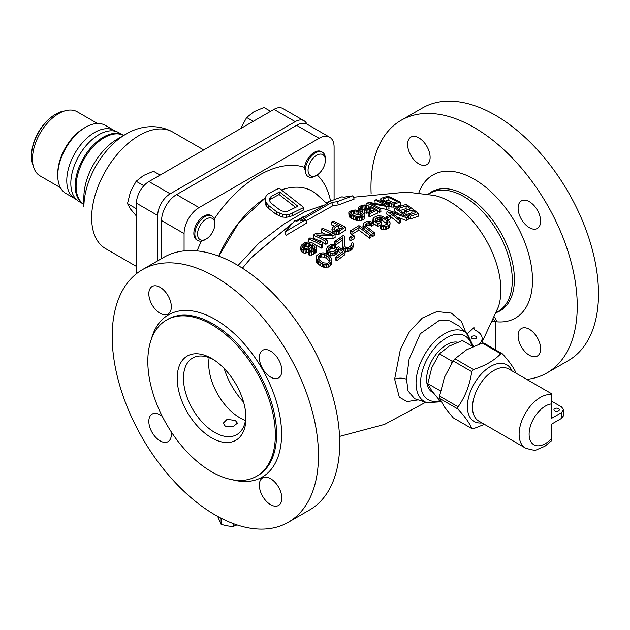 <?xml version="1.0" encoding="UTF-8"?>
<svg xmlns="http://www.w3.org/2000/svg" width="630" height="630" viewBox="0 0 630 630"><rect width="100%" height="100%" fill="white"/><g stroke="black" fill="none" stroke-linecap="round" stroke-linejoin="round"><path stroke-width="0.94" d="M339.72 443.252A145.861 84.207 60 0 1 309.511 510.024L288.264 522.294A145.861 84.207 60 0 1 215.334 515.072A145.861 84.207 -120 0 1 120.046 386.544A145.861 84.207 -120 0 1 142.404 269.664L163.658 257.394A145.861 84.207 60 0 1 276.05 296.47A145.861 84.207 60 0 1 339.72 443.252M142.404 269.664A145.861 84.207 -120 0 1 254.803 308.739A145.861 84.207 -120 0 1 318.473 455.522A145.861 84.207 60 0 1 288.264 522.294M371.141 193.859A145.861 84.207 -120 0 1 401.184 120.259A145.861 84.207 -120 0 1 513.584 159.335A145.861 84.207 -120 0 1 577.245 306.117A145.861 84.207 60 0 1 547.037 372.889A145.861 84.207 60 0 1 526.727 379.378M401.184 120.259L422.439 107.99A145.861 84.207 60 0 1 534.831 147.066A145.861 84.207 60 0 1 598.5 293.848A145.861 84.207 60 0 1 568.291 360.62L547.037 372.889M171.108 431.668A15.915 9.19 60 0 1 171.336 434.377A15.915 9.19 60 0 1 168.037 441.661A15.915 9.19 60 0 1 155.775 437.393A15.915 9.19 60 0 1 148.83 421.383A15.915 9.19 60 0 1 152.129 414.099A15.915 9.19 60 0 1 162.32 416.438M148.83 293.793A15.915 9.19 60 0 1 152.129 286.508A15.915 9.19 60 0 1 164.391 290.769A15.915 9.19 60 0 1 171.336 306.779A15.915 9.19 60 0 1 168.037 314.063A15.915 9.19 60 0 1 155.775 309.802A15.915 9.19 60 0 1 148.83 293.793M259.332 357.588A15.915 9.19 60 0 1 262.623 350.304A15.915 9.19 60 0 1 274.885 354.564A15.915 9.19 60 0 1 281.83 370.574A15.915 9.19 60 0 1 278.539 377.858A15.915 9.19 60 0 1 266.277 373.598A15.915 9.19 60 0 1 259.332 357.588M259.332 485.179A15.915 9.19 60 0 1 262.623 477.894A15.915 9.19 60 0 1 274.885 482.155A15.915 9.19 60 0 1 281.83 498.173A15.915 9.19 60 0 1 278.539 505.457A15.915 9.19 60 0 1 266.277 501.189A15.915 9.19 60 0 1 259.332 485.179M166.501 320.056A90.169 52.054 -120 0 1 235.982 344.216A90.169 52.054 -120 0 1 275.341 434.952A90.169 52.054 60 0 1 256.662 476.233A90.169 52.054 60 0 1 187.181 452.072A90.169 52.054 60 0 1 147.822 361.336A90.169 52.054 -120 0 1 166.501 320.056L167.753 319.339A90.169 52.054 -120 0 1 237.234 343.492A90.169 52.054 -120 0 1 276.586 434.235A90.169 52.054 -120 0 1 257.914 475.508L256.662 476.233M245.96 417.997L245.96 417.997A48.62 28.067 60 0 1 211.585 437.842A48.62 28.067 60 0 1 177.203 378.299A48.62 28.067 60 0 1 211.585 358.446A48.62 28.067 60 0 1 245.96 417.997M245.92 416.131A44.202 25.515 60 0 1 236.809 434.621A44.202 25.515 60 0 1 202.75 422.777A44.202 25.515 60 0 1 183.456 378.299A44.202 25.515 60 0 1 192.607 358.06A44.202 25.515 60 0 1 213.176 359.415M235.336 420.517L237.408 423.179L232.88 426.833L225.335 426.297L223.264 423.179L227.076 419.359L235.336 420.517M385.45 201.08L388.151 200.332A103.706 59.874 60 0 1 393.553 202.789M351.839 214.483L354.517 213.846L358.864 214.673A110.919 64.039 60 0 1 360.722 215.57L362.085 216.5M335.57 230.438L338.924 228.194A110.88 64.016 60 0 1 340.31 228.895M303.235 248.519L305.794 246.606L309.291 246.33A105.596 60.968 60 0 1 309.779 246.543M318.449 258.394L321.599 256.859L324.159 257.182L325.986 258.127A105.147 60.708 60 0 1 327.828 259.497L329.435 261.812M251.134 257.843L291.808 223.666L252.181 256.693L242.416 268.175L251.134 257.843M296.029 220.98L303.534 216.531L296.029 220.98M473.327 346.413L466.208 332.766L467.176 333.585L458.514 325.71L449.686 320.812L439.283 320.442L420.297 333.743L409.091 359.202L406.531 379.244A10.608 6.127 180 0 0 394.64 379.134L400.318 349.729L409.484 331.64L422.289 318.04L436.952 311.574L451.308 313.102L461.475 321.442L465.735 332.27L461.475 321.442L451.308 313.102L436.952 311.574L422.289 318.04L409.484 331.64L400.318 349.729L394.64 379.134L399.31 397.191L407.043 401.593L418.241 399.892M467.405 333.798L473.981 327.521L467.405 333.798M473.981 327.521L474.02 329.584L473.981 327.521L473.516 328.592L474.949 330.175A17.679 10.206 0 0 1 482.131 338.389A17.679 10.206 0 0 1 479.068 344.137M388.222 206.435L393.27 207.168L400.467 205.38L400.263 202.277L393.073 204.096L389.56 203.797L386.458 202.758L386.568 204.466M379.197 207.845L386.875 209.522L389.009 208.782L388.812 205.726L386.67 206.475L370.117 203.419A112.329 64.851 60 0 1 380.733 208.719L379.315 209.294L379.512 212.318L380.937 211.751L380.733 208.719M368.211 206.734A109.037 62.953 60 0 1 369.03 207.073M377.488 211.184A109.037 62.953 60 0 1 379.512 212.318M369.582 216.704L377.614 213.105L377.417 210.081L369.385 213.696L369.582 216.704A110.565 63.835 60 0 0 368.251 215.948L368.046 212.94L374.897 209.829A113.156 65.331 60 0 0 370.645 207.593L369.345 209.16L366.479 210.215L360.935 209.79L361.061 211.664M362.935 213.192L368.125 212.814L370.456 211.515L370.849 210.601A109.596 63.276 60 0 1 371.92 211.144M362.557 209.278L368.322 208.373M364.132 219.122L364.305 215.058L363.935 216.114L361.108 217.594L357.627 217.712L353.501 216.555L353.698 219.547L359.336 220.776L361.305 220.595L364.132 219.122L363.935 216.114M353.501 216.555A114.873 66.323 60 0 0 351.115 215.397L349.469 214.176L348.792 212.751L349.083 216.468L351.312 218.389A111.337 64.276 60 0 1 353.698 219.547M331.908 229.194L332.939 227.233L337.137 224.414A114.424 66.063 60 0 0 331.585 221.996L332.986 221.091A114.542 66.126 60 0 1 345.453 227.139L338.428 231.517L333.9 231.352A113.565 65.567 60 0 0 332.837 230.785L331.908 229.194L332.475 233.226M331.585 221.996L331.789 225.005A110.88 64.016 60 0 1 334.538 226.146M334.995 234.588L338.625 234.525L345.649 230.147L345.453 227.139M323.174 238.077L333.081 238.857L335.176 237.321L334.971 234.305L332.884 235.825L316.473 234.927A111.723 64.504 60 0 1 327.088 240.227L325.702 241.314L325.907 244.361L327.293 243.267L327.088 240.227M334.971 234.305A113.274 65.402 60 0 0 322.513 228.249L321.119 229.265A113.038 65.26 60 0 1 331.978 234.415L315.323 233.636L313.244 235.266L313.441 238.313A107.801 62.244 60 0 1 319.898 241.148M322.103 242.266A107.801 62.244 60 0 1 325.907 244.361M321.119 229.265L321.316 232.289A109.478 63.205 60 0 1 325.017 233.84M321.284 248.118L322.67 246.968L322.466 243.912L321.079 245.054L321.284 248.118A106.572 61.527 60 0 0 315.748 245.133M300.699 247.165L301.943 244.7L304.503 242.802L308.196 241.983L312.063 242.818A109.636 63.299 60 0 1 313.913 243.723L315.543 244.873L316.788 247.157L316.433 248.598L314.63 250.551L311.267 251.984L308.487 251.78L309.629 250.748L313.071 249.992L314.449 248.787L315.031 247.149L312.764 244.7A109.289 63.095 60 0 0 312.236 244.432L311.023 247.275L308.464 249.165L305.03 250.023L303.25 249.811A106.848 61.685 60 0 0 301.927 249.212L300.699 247.165L300.904 250.26L302.132 252.307A103.194 59.574 60 0 1 303.455 252.906L305.235 253.11L308.668 252.244M308.487 251.78L308.692 254.874L311.472 255.071L313.425 254.504L316.638 251.677L316.788 247.157M310.755 250.772L312.118 249.212L312.433 247.495A105.667 61.008 60 0 1 312.968 247.755L314.898 249.393M387.426 220.327L390.647 218.893L391.002 216.216L387.781 217.649L387.513 219.681M373.401 223.28L373.645 223.54A110.943 64.055 60 0 1 377.606 226.398L381.087 224.626L381.441 221.973L377.961 223.744L377.606 226.398M377.961 223.744A114.487 66.095 60 0 0 374.007 220.878L373.039 218.831L372.818 222.689M380.323 225.564L379.969 228.225L381.504 229.147L384.93 229.485L389.332 227.312L390.088 223.768L388.789 225.422L385.284 226.816L381.867 226.485L380.323 225.564L381.717 224.847L383.953 225.414L387.23 224.13L388.064 222.713L386.922 220.941L386.56 223.611L387.379 224.54M375.567 220.973L378.843 219.681L382.615 220.673A110.045 63.536 60 0 1 386.56 223.611M365.794 226.131L369.156 225.264L371.708 226.186L373.11 225.438L373.464 222.784L372.07 223.532L369.519 222.611L367.085 222.957L365.313 224.934L366.463 226.635A114.912 66.339 60 0 1 374.59 232.927L373.188 233.738L372.826 236.392L374.236 235.589L374.59 232.927M373.188 233.738A114.92 66.347 60 0 0 365.053 227.438L363.376 225.375L363.25 224.123L362.896 226.784L363.612 229.029M350.461 230.8L350.099 233.47A110.959 64.063 60 0 1 351.697 234.525L358.769 230.178A111.345 64.284 60 0 1 369.542 238.321L370.952 237.486L371.314 234.825L369.904 235.659A114.88 66.323 -120 0 0 359.124 227.525L352.052 231.864A114.502 66.111 -120 0 0 350.461 230.8L358.935 225.627A114.904 66.339 60 0 1 371.314 234.825M350.713 240.888L354.036 238.723L354.391 236.061L351.075 238.227L350.713 240.888A110.431 63.756 60 0 0 349.398 239.928L349.752 237.266L353.076 235.1A114.337 66.016 60 0 1 354.391 236.061M409.98 219.019L418.115 216.373L418.485 213.609L410.343 216.295L409.98 219.019A105.525 60.921 60 0 0 408.421 217.72M418.485 213.609A106.234 61.33 60 0 0 406.114 204.411L397.971 207.089A109.14 63.016 60 0 1 399.562 208.144L406.358 205.876A106.761 61.638 60 0 1 410.587 208.861L404.704 210.806L404.342 213.531A105.226 60.756 60 0 1 405.917 214.712L411.799 212.782A103.099 59.527 60 0 1 412.855 213.601M400.215 210.514L405.988 208.625A103.099 59.527 60 0 1 407.689 209.79M397.089 217.027L406.114 220.429L408.161 219.665L408.523 216.948L406.476 217.72L390.253 212.034A111.77 64.536 60 0 1 400.767 219.996L399.389 220.579L399.026 223.264L400.404 222.689L400.767 219.996M404.704 210.806A108.848 62.842 60 0 1 406.287 211.995L412.17 210.042A106.761 61.638 60 0 1 415.572 212.727L408.776 214.995L408.516 216.948A109.707 63.339 60 0 0 396.152 207.75L394.782 208.262A110.108 63.575 60 0 1 405.594 216.169L389.072 210.514L387.017 211.373L386.655 214.066A108.502 62.646 60 0 1 388.93 215.586M390.907 216.964A108.502 62.646 60 0 1 399.026 223.264M394.782 208.262L394.419 210.971A106.502 61.488 60 0 1 397.837 213.271M343.909 250.945L347.193 251.787L350.359 250.748L352.721 248.716L353.517 244.96L351.674 247.401L349.028 248.858L345.547 248.929L344.264 248.267L343.909 250.905M335.735 244.975L342.413 240.282L342.263 248.598L343.382 250.535M353.517 244.96L353.422 243.464L352.611 242.463L351.422 243.267L351.54 245.125L349.658 246.826L348.201 247.448L345.697 247.243A112.565 64.984 60 0 0 345.177 246.826L344.61 245.676L344.681 236.321A113.731 65.662 60 0 0 343.35 235.439L334.766 241.408L334.404 244.093A108.706 62.764 60 0 1 335.475 244.802M336.68 260.844L344.862 254.685L345.224 251.992L337.042 258.127L336.68 260.844A106.234 61.33 60 0 0 335.38 259.757L335.743 257.04L342.72 251.787A111.612 64.441 60 0 0 338.53 248.496L337.176 251.079L334.27 252.866L332.278 253.189L328.695 252.378L328.34 255.032M328.332 255.087L331.916 255.898L333.908 255.575L336.814 253.772L338.168 251.189A108.029 62.37 60 0 1 340.791 253.213M328.695 252.378A109.707 63.339 60 0 0 327.639 251.63L326.458 249.063L326.096 251.78L327.277 254.339M328.655 250.268L331.443 248.488L334.231 248.685L335.672 247.629L336.034 244.944L334.593 245.991L331.805 245.787L329.136 247.409L328.246 249.228L329.112 250.882A110.045 63.536 60 0 1 329.64 251.26L331.947 251.85L334.42 251.157L336.562 249.165L336.735 247.873L338.412 246.645A111.88 64.591 60 0 1 345.224 251.992M331.096 264.82L331.9 260.474L331.467 262.088L328.553 264.442L325.048 264.75L320.93 263.08L320.56 265.829L323.143 267.057L326.19 267.537L329.907 266.214L331.096 264.82L331.467 262.088M320.93 263.08A106.234 61.33 60 0 0 318.559 261.324L316.937 259.418L316.291 257.158L315.921 259.906L316.567 262.167L318.197 264.072A102.564 59.22 60 0 1 320.56 265.829M305.991 220.854L332.916 205.703L338.515 204.907L354.154 199.08L352.879 195.796L337.255 201.663L331.656 202.466L300.1 220.917L305.55 219.736L284.839 232.045L294.73 220.705L296.856 221.209L328.411 202.758L326.427 202.632L342.058 196.765L343.429 197.261L352.879 195.796M284.839 232.045L286.107 235.321L306.81 222.981L305.55 219.736M387.946 197.237L382.961 198.875L383.087 199.812L383.906 200.364A109.502 63.221 60 0 1 387.883 202.293L391.71 203.12L397.231 201.742A107.352 61.984 60 0 0 387.946 197.237L388.151 200.332M383.646 198.474L383.764 200.269M382.961 198.875L383.016 199.694M386.458 202.758A109.911 63.457 60 0 0 382.481 200.82L380.811 199.553L381.134 198.3L387.804 196.221A106.848 61.685 60 0 1 400.263 202.277M379.315 209.294A112.605 65.016 60 0 0 366.849 203.238L368.983 202.387L385.78 205.317A110.809 63.976 60 0 0 374.921 200.167L376.346 199.671A110.431 63.756 60 0 1 388.812 205.726M360.935 209.79A114.164 65.914 60 0 0 359.88 209.31L358.683 207.735L359.068 206.861L361.407 205.569L364.825 204.955L368.125 205.348L366.699 205.955L363.935 205.789L361.305 206.742L360.447 207.837L361.321 208.869A114.03 65.835 60 0 1 361.856 209.105L364.148 209.514L366.597 209.136L370.503 206.443A112.959 65.213 60 0 1 377.417 210.081M368.046 212.94A114.117 65.882 60 0 1 369.385 213.696M348.792 212.751L349.177 211.798L351.997 210.318L355.47 210.018L359.58 210.956A114.361 66.024 60 0 1 361.966 212.121L363.62 213.452L364.305 215.058M360.525 212.57A114.463 66.087 60 0 0 358.667 211.672L354.32 210.845L351.642 211.483L350.556 212.814L352.556 214.877A114.833 66.3 60 0 1 354.406 215.775L358.777 216.807L361.455 216.248L362.534 214.83L360.525 212.57L360.722 215.57M334.302 228.162L338.727 225.193A114.424 66.063 60 0 1 342.72 227.296L338.286 230.273L335.294 230.367A113.762 65.685 60 0 0 334.498 229.95L333.932 229.375L334.302 228.162L334.412 229.855M313.244 235.266A111.392 64.315 60 0 1 325.702 241.314M408.776 214.995A109.14 63.016 60 0 1 410.343 216.295M387.017 211.373A112.085 64.709 60 0 1 399.389 220.579M387.781 217.649A113.077 65.284 60 0 0 386.466 216.689L389.686 215.255A112.471 64.937 60 0 1 391.002 216.216M386.922 220.941A113.597 65.591 60 0 0 382.969 218.004L380.425 217.043L378.016 217.279L375.267 218.957L375.661 220.343A114.361 66.024 60 0 1 377.779 221.855L379.866 220.799A114.14 65.898 60 0 1 381.441 221.973M373.039 218.831L374.33 217.248L377.842 215.83L381.284 216.019L384.355 217.358A113.384 65.465 60 0 1 388.308 220.287L389.97 222.477L390.088 223.768M363.25 224.123L364.557 222.414L366.928 221.437L370.385 221.492L373.464 222.784M349.752 237.266A113.975 65.803 60 0 1 351.075 238.227M334.766 241.408A112.282 64.827 60 0 1 336.089 242.282L335.743 244.865M344.264 248.267A112.282 64.827 60 0 0 343.744 247.85L342.625 245.92L342.775 237.612L336.089 242.282M326.458 249.063L327.805 246.535L330.711 244.731L332.711 244.369L336.034 244.944M335.743 257.04A109.84 63.417 60 0 1 337.042 258.127M316.291 257.158L316.709 255.638L319.623 253.284L323.151 252.803L327.293 254.26A109.14 63.016 60 0 1 329.663 256.024L331.278 258.04L331.9 260.474M328.191 256.78A108.777 62.803 60 0 0 326.348 255.41L324.521 254.465L321.961 254.134L319.229 255.15L318.087 257.268L318.701 259.166L320.04 260.505A106.675 61.59 60 0 1 321.883 261.875L323.702 262.883L327.498 263.167L328.97 262.395L330.128 260.198L329.522 258.182L328.191 256.78L327.828 259.497M321.079 245.054A110.179 63.606 60 0 0 308.621 239.006L310.007 237.864A110.557 63.835 60 0 1 320.331 242.715L319.859 240.605A110.927 64.047 60 0 1 321.985 241.739L322.466 243.912M309.881 243.621A109.218 63.055 60 0 0 309.086 243.259L306.81 243.164L304.636 244.023L302.605 246.149L302.439 246.984L303.337 248.291A107.273 61.929 60 0 1 304.132 248.653L306.148 248.653L308.322 247.818L310.354 245.684L310.448 244.188L309.881 243.621L310.055 246.196M394.53 203.884L394.734 206.963M393.073 204.096L393.27 207.168M391.584 204.089L391.789 207.16M389.56 203.797L389.765 206.861M388.025 203.372L388.151 205.348M382.481 200.82L382.583 202.411M381.394 200.159L381.512 201.899M380.811 199.553L380.953 201.639M380.709 198.812L380.898 201.616M374.921 200.167L375.126 203.222M386.67 206.475L386.875 209.522M366.849 203.238L366.975 205.159M370.645 207.593L370.849 210.601M370.259 208.506L370.456 211.515M369.345 209.16L369.542 212.176M367.928 209.806L368.125 212.814M366.479 210.215L366.676 213.216M364.502 210.365L364.699 213.373M362.738 210.192L362.904 212.798M359.88 209.31L360.006 211.16M359.029 208.514L359.187 210.83M358.683 207.735L358.88 210.735M368.125 205.348L368.314 208.254M366.699 205.955L366.904 208.971M365.172 205.703L365.368 208.719M363.935 205.789L364.132 208.806M362.723 206.105L362.927 209.121M361.305 206.742L361.455 208.924M360.628 207.286L360.691 208.27M362.786 217.004L362.982 220.004M361.108 217.594L361.305 220.595M359.132 217.775L359.336 220.776M357.627 217.712L357.832 220.713M356.1 217.397L356.296 220.39M355.06 217.106L355.265 220.098M351.115 215.397L351.312 218.389M350.028 214.657L350.225 217.657M349.469 214.176L349.666 217.177M348.878 213.468L349.083 216.468M361.88 213.507L362.029 215.759M358.667 211.672L358.864 214.673M356.848 211.058L357.045 214.058M354.32 210.845L354.517 213.846M353.084 210.979L353.28 213.98M351.642 211.483L351.839 214.413M350.729 212.216L350.8 213.271M333.9 231.352L334.065 233.785M334.932 231.612L335.128 234.628M332.837 230.785L332.994 233.195M332.27 230.218L332.451 232.895M339.853 230.864L340.058 233.88M338.428 231.517L338.625 234.525M336.696 231.714L336.892 234.722M338.727 225.193L338.924 228.194M332.884 235.825L333.081 238.857M399.562 208.144L399.333 209.892M406.358 205.876L405.988 208.625M397.971 207.089L397.743 208.798M412.17 210.042L411.799 212.782M406.287 211.995L405.917 214.712M406.476 217.72L406.114 220.429M386.466 216.689L386.198 218.697M374.007 220.878L373.645 223.54M373.173 220.027L372.85 222.461M389.686 224.642L389.332 227.312M388.789 225.422L388.434 228.091M386.71 226.453L386.348 229.115M385.284 226.816L384.93 229.485M383.835 226.863L383.481 229.525M381.867 226.485L381.504 229.147M387.741 221.87L387.466 223.886M382.969 218.004L382.615 220.673M381.685 217.366L381.323 220.035M380.425 217.043L380.071 219.705M379.205 217.011L378.843 219.681M378.016 217.279L377.654 219.949M375.929 218.311L375.653 220.335M375.267 218.957L375.157 219.744M372.07 223.532L371.708 226.186M370.779 222.91L370.424 225.564M369.519 222.611L369.156 225.264M368.282 222.626L367.928 225.288M367.085 222.957L366.731 225.619M366.156 223.477L365.817 225.95M365.487 224.178L365.361 225.067M365.053 227.438L364.754 229.674M363.967 226.367L363.636 228.855M363.376 225.375L363.022 228.029M369.904 235.659L369.542 238.321M352.052 231.864L351.697 234.525M359.124 227.525L358.769 230.178M326.765 203.506L326.427 202.632M332.916 205.703L331.656 202.466M338.515 204.907L337.255 201.663M342.775 237.612L342.413 240.282M342.625 245.92L342.263 248.598M342.933 246.865L342.57 249.543M343.744 247.85L343.389 250.48M345.547 248.929L345.193 251.614M347.547 249.102L347.193 251.787M349.028 248.858L348.666 251.543M350.721 248.07L350.359 250.748M351.674 247.401L351.312 250.086M353.084 246.039L352.721 248.716M351.422 243.267L351.107 245.605M336.735 247.873L336.554 249.173M328.435 248.314L328.293 249.37M329.136 247.409L328.773 250.11M330.577 246.322L330.214 249.023M331.805 245.787L331.443 248.488M333.057 245.613L332.695 248.307M334.593 245.991L334.231 248.685M326.797 250.338L326.434 253.047M327.639 251.63L327.285 254.26M330.498 252.961L330.136 255.67M332.278 253.189L331.916 255.898M334.27 252.866L333.908 255.575M335.735 252.157L335.373 254.859M337.176 251.079L336.814 253.772M338.113 249.984L337.759 252.669M338.53 248.496L338.168 251.189M316.362 258.292L315.992 261.041M316.937 259.418L316.567 262.167M317.488 260.174L317.118 262.923M318.559 261.324L318.197 264.072M322.489 263.891L322.119 266.64M323.513 264.309L323.143 267.057M325.048 264.75L324.678 267.498M326.56 264.789L326.19 267.537M328.553 264.442L328.191 267.191M330.27 263.474L329.907 266.214M329.522 258.182L329.159 260.907M318.284 256.315L318.134 257.418M319.229 255.15L318.859 257.891M320.709 254.355L320.339 257.087M321.961 254.134L321.599 256.859M324.521 254.465L324.159 257.182M326.348 255.41L325.986 258.127M308.621 239.006L308.826 242.046M319.859 240.605L319.985 242.526M306.519 249.787L306.723 252.874M305.03 250.023L305.235 253.11M308.464 249.165L308.629 251.654M309.873 248.283L310.039 250.756M311.023 247.275L311.228 250.346M311.913 246.149L312.118 249.212M312.236 244.432L312.433 247.495M312.764 244.7L312.968 247.755M314.126 245.708L314.331 248.771M314.693 246.33L314.811 248.141M309.511 252.008L309.716 255.103M311.267 251.984L311.472 255.071M313.22 251.409L313.425 254.504M314.63 250.551L314.835 253.638M315.551 249.748L315.756 252.827M316.433 248.598L316.638 251.677M301.061 248.22L301.266 251.323M301.927 249.212L302.132 252.307M303.25 249.811L303.455 252.906M302.605 246.149L302.699 247.559M303.03 245.432L303.211 248.165M304.636 244.023L304.841 247.102M305.597 243.534L305.794 246.606M306.81 243.164L307.015 246.236M308.062 243.109L308.267 246.173M309.086 243.259L309.291 246.33M310.448 244.188L310.495 244.936M467.176 333.585L473.421 346.374M406.531 379.244L408.043 391.01L414.753 398.782M475.902 336.333A2.654 1.528 180 0 1 476.682 337.412A2.654 1.528 180 0 1 475.044 338.83A2.654 1.528 180 0 1 472.153 338.499A2.654 1.528 180 0 1 471.382 337.412A2.654 1.528 180 0 1 473.012 336.003A2.654 1.528 180 0 1 475.902 336.333M494.526 317.244A14.143 10.702 -84.9 0 1 496.834 321.812L492.731 321.473M493.684 319.276A14.143 11.45 -107.1 0 1 495.29 321.954L495.29 349.634M407.61 144.388A15.915 9.19 60 0 1 410.91 137.104A15.915 9.19 60 0 1 423.171 141.364A15.915 9.19 60 0 1 430.117 157.374A15.915 9.19 60 0 1 426.817 164.658A15.915 9.19 60 0 1 414.556 160.398A15.915 9.19 60 0 1 407.61 144.388M518.112 208.184A15.915 9.19 60 0 1 521.404 200.899A15.915 9.19 60 0 1 533.665 205.159A15.915 9.19 60 0 1 540.611 221.169A15.915 9.19 60 0 1 537.319 228.454A15.915 9.19 60 0 1 525.058 224.193A15.915 9.19 60 0 1 518.112 208.184M518.112 335.774A15.915 9.19 60 0 1 521.404 328.49A15.915 9.19 60 0 1 533.665 332.75A15.915 9.19 60 0 1 540.611 348.768A15.915 9.19 60 0 1 537.319 356.052A15.915 9.19 60 0 1 525.058 351.784A15.915 9.19 60 0 1 518.112 335.774M319.095 138.309L296.588 125.315A21.215 12.246 -60 0 1 307.196 124.268L329.703 137.261A21.215 12.246 120 0 0 319.095 138.309L199.08 207.601A21.215 12.246 120 0 0 184.078 233.58L184.078 250.89M296.588 125.315L176.581 194.607A21.215 12.246 -60 0 0 161.579 220.595L161.579 258.591M334.097 199.521L334.097 146.971A21.215 12.246 120 0 0 329.703 137.261M265.332 198.033L238.872 222.618L218.791 256.127A85.822 49.55 120 0 1 265.317 197.985M303.77 207.483L279.232 188.26A89.302 51.558 120 0 0 275.672 189.811L268.018 194.008L266.175 195.891L265.325 197.946L265.506 200.883L266.648 203.199L268.782 205.593L276.641 211.743L282.791 214.413L289.753 214.31L303.77 207.483L303.329 210.113L292.21 215.838L292.643 213.247M275.672 189.811L279.232 188.26M297.88 206.254L279.547 191.922L271.16 196.465L269.798 198.048L269.419 199.781L270.042 201.639L271.656 203.592L279.515 209.743L282.09 211.058L287.083 211.554L297.88 206.254M265.325 197.946L265.072 203.498L266.207 205.821L268.341 208.215L276.2 214.373L282.358 217.035L286.366 217.35L292.21 215.838M238.038 265.474L258.82 243.18L284.437 223.697L304.936 211.696L322.15 205.726L304.936 211.696L284.437 223.697L258.82 243.18L238.038 265.474M269.364 200.639L270.727 199.064L279.106 194.528L279.547 191.922M295.565 207.396L279.106 194.528M265.072 203.498L265.506 200.883M266.207 205.821L266.648 203.199M268.341 208.215L268.782 205.593M276.2 214.373L276.641 211.743M279.295 216.074L279.736 213.452M282.358 217.035L282.791 214.413M286.366 217.35L286.8 214.743M289.32 216.909L289.753 214.31M270.727 199.064L271.16 196.465M269.475 199.946L269.798 198.048M433.204 392.758L432.463 392.332A28.287 16.333 -60 0 1 426.605 379.378A28.287 16.333 -60 0 1 437.149 352.942A28.287 16.333 -60 0 1 457.663 342.2M304.337 169.651A14.143 8.166 -60 0 1 310.511 155.413A14.143 8.166 -60 0 1 321.41 151.625M500.881 290.115A72.253 41.714 60 0 1 498.369 306.944A72.253 41.714 60 0 0 500.881 290.115A72.253 41.714 -120 0 0 433.96 195.387A72.253 41.714 60 0 1 500.881 290.115M197.08 250.89A103.233 59.598 -60 0 1 201.466 241.077A103.233 59.598 -60 0 0 197.08 250.89M214.271 218.909A103.233 59.598 -60 0 1 305.574 167.737A103.233 59.598 -60 0 0 214.271 218.909M317.15 174.959A103.233 59.598 -60 0 1 330.514 200.923A103.233 59.598 -60 0 0 317.15 174.959M196.765 239.92A14.143 8.166 -60 0 1 194.599 228.588A14.143 8.166 -60 0 1 203.836 216.121A14.143 8.166 -60 0 1 210.908 215.421M123.212 135.182A39.777 22.963 120 0 0 103.32 137.159A39.777 22.963 120 0 0 75.191 185.874A39.777 22.963 120 0 0 83.428 204.089L79.057 201.561A39.777 22.963 -60 0 1 70.82 183.346A39.777 22.963 -60 0 1 88.184 143.317A39.777 22.963 -60 0 1 118.834 132.662L123.212 135.182M83.884 197.237L83.884 206.994L83.884 197.237A47.549 27.452 120 0 1 117.503 139.002A47.549 27.452 120 0 0 83.884 197.237M64.669 110.951A34.39 19.853 120 0 0 55.818 114.132L55.188 114.495A33.5 19.341 120 0 0 31.5 155.523L31.5 156.248A34.39 19.853 -60 0 0 33.169 165.509M55.818 114.132A34.39 19.853 120 0 0 31.5 156.248M60.425 187.653L40.147 175.943A37.044 21.389 -60 0 1 32.477 158.98A37.044 21.389 120 0 1 48.644 121.7A37.044 21.389 120 0 1 77.191 111.77L97.477 123.48M114.006 130.379L105.234 125.315A39.336 22.712 120 0 0 85.562 127.268L83.94 128.197A37.044 21.389 120 0 0 57.747 173.573L57.747 175.439A39.336 22.712 -60 0 0 65.89 193.449L74.671 198.513M85.562 127.268A39.336 22.712 120 0 0 57.747 175.439M114.251 130.528A39.336 22.712 120 0 0 83.94 141.065A39.336 22.712 120 0 0 66.772 180.653A39.336 22.712 120 0 0 74.915 198.663M84.743 127.756A37.044 21.389 120 0 0 57.747 173.573M103.328 137.151A39.777 22.963 120 0 0 103.32 137.159A39.777 22.963 120 0 0 75.191 185.874A39.777 22.963 120 0 0 82.932 203.781A39.777 22.963 120 0 0 83.884 204.333A39.777 22.963 -60 0 1 76.112 186.409A39.777 22.963 120 0 1 93.169 146.703A39.777 22.963 120 0 1 123.645 135.45A39.777 22.963 120 0 0 122.7 134.907A39.777 22.963 120 0 0 103.328 137.151A39.777 22.963 120 0 0 103.32 137.159A39.777 22.963 120 0 0 75.191 185.874A39.777 22.963 120 0 0 83.884 204.333A39.777 22.963 -60 0 1 76.112 186.409A39.777 22.963 120 0 1 93.169 146.703A39.777 22.963 120 0 1 123.645 135.45A39.777 22.963 120 0 0 103.328 137.151M116.07 131.457L113.746 130.252A39.336 22.712 120 0 0 94.594 132.473A39.336 22.712 120 0 0 69.024 166.682A39.336 22.712 120 0 0 74.427 198.363L76.632 199.765M76.128 199.277A39.336 22.712 -60 0 1 68.583 168.202A39.336 22.712 -60 0 1 94.594 132.473A39.336 22.712 -60 0 1 115.392 131.268M295.218 121.637L273.963 109.368A17.679 10.206 -60 0 1 282.807 108.494L304.054 120.763A17.679 10.206 120 0 0 295.218 121.637L170.202 193.812A17.679 10.206 120 0 0 157.705 215.468L157.705 260.836M273.963 109.368L148.948 181.542A17.679 10.206 -60 0 0 136.45 203.199L136.45 273.719M306.857 124.079A17.679 10.206 120 0 0 304.054 120.763M315.362 176.014L316.709 175.227A12.23 7.064 -60 0 1 308.062 170.234A12.23 7.064 -60 0 1 316.709 155.256A12.23 7.064 120 0 1 325.356 160.248A12.23 7.064 120 0 0 322.828 154.657A12.23 7.064 120 0 0 313.401 157.933A12.23 7.064 120 0 0 308.062 170.234A12.23 7.064 120 0 0 310.598 175.833A12.23 7.064 120 0 0 320.024 172.557A12.23 7.064 120 0 0 325.356 160.248L325.356 158.689A14.143 8.166 120 0 0 322.434 152.216A14.143 8.166 120 0 0 315.362 152.917A14.143 8.166 -60 0 0 306.117 165.375A14.143 8.166 -60 0 0 308.291 176.715A14.143 8.166 -60 0 0 315.362 176.014L316.709 175.227A12.23 7.064 120 0 0 325.356 160.248M270.609 111.305L263.978 107.478L253.977 111.707L246.661 117.479L253.284 121.306M240.723 128.559L246.661 117.479M204.86 239.809L206.215 239.022A12.23 7.064 -60 0 1 197.568 234.029A12.23 7.064 -60 0 1 206.215 219.051A12.23 7.064 120 0 1 214.861 224.044A12.23 7.064 120 0 0 212.326 218.452A12.23 7.064 120 0 0 202.907 221.728A12.23 7.064 120 0 0 197.568 234.029A12.23 7.064 120 0 0 200.096 239.628A12.23 7.064 120 0 0 209.522 236.352A12.23 7.064 120 0 0 214.861 224.044L214.861 222.484A14.143 8.166 120 0 0 211.932 216.011A14.143 8.166 120 0 0 204.86 216.712A14.143 8.166 -60 0 0 195.623 229.17A14.143 8.166 -60 0 0 197.788 240.51A14.143 8.166 -60 0 0 204.86 239.809L206.215 239.022A12.23 7.064 120 0 0 214.861 224.044M136.45 216.082L130.489 208.987L127.496 203.6L130.489 191.662L136.159 181.275L143.482 175.502L153.484 171.273L160.114 175.101M136.45 208.766L127.496 203.6M143.868 185.724L136.159 181.275M440.669 400.83L439.346 400.074L431.786 390.82L427.801 383.639L431.786 367.731L439.346 353.879L449.111 346.177L462.444 340.539L472.925 346.594M427.801 383.639L440.496 390.931M439.346 353.879L452.025 361.195L453.324 360.777M451.718 363.203L452.025 361.195M551.62 436.283L551.62 424.132L561.424 418.47L563.519 415.792L563.519 409.492L561.424 412.689L551.62 418.351L551.62 394.648A30.059 17.349 120 0 0 530.058 406.452A30.059 17.349 120 0 0 519.12 434.235A30.059 17.349 120 0 0 525.341 447.993C531.775 450.174 535.665 450.71 537.004 449.584L544.84 446.292L551.62 440.677L551.62 424.132M551.62 401.2L561.472 406.893L563.519 409.492M558.495 408.61A2.654 1.528 180 0 1 559.275 409.697A2.654 1.528 180 0 1 557.637 411.106A2.654 1.528 180 0 1 554.747 410.776A2.654 1.528 180 0 1 553.967 409.697A2.654 1.528 180 0 1 555.605 408.279A2.654 1.528 180 0 1 558.495 408.61M516.135 373.314C514.198 368.353 509.654 361.888 502.496 353.91L500.763 353.753C494.274 360.51 485.187 365.762 473.476 369.503L471.744 371.661C469.807 384.898 465.263 396.616 458.105 406.815L457.695 408.043L458.105 409.13C465.263 417.107 469.815 423.573 471.744 428.534L453.206 417.832L444.418 406.988L439.559 398.42L439.559 396.113L444.418 377.394L453.206 360.951L454.931 358.801L466.609 349.784L482.218 343.043L483.95 343.2M453.206 417.832L471.744 428.534L473.476 428.691L484.438 424.376M502.496 353.91L483.738 342.972M217.374 516.23A15.781 9.111 180 0 0 219.177 517.474A15.781 9.111 0 0 0 222.595 518.97M221.098 518.419L221.098 524.302C226.43 525.924 230.635 526.57 233.714 526.255L236.982 524.916M233.714 523.782L233.714 526.255M217.712 516.498L221.098 524.302M232.297 479.729A93.705 54.101 -120 0 0 281.586 434.235A93.705 54.101 -120 0 0 223.886 325.048A93.705 54.101 -120 0 0 151.287 339.412M245.472 420.47A44.202 25.515 60 0 1 208.703 363.723A44.202 25.515 -120 0 1 209.191 357.635M466.208 332.766A40.296 23.263 120 0 0 434.684 341.468A40.296 23.263 120 0 0 416.052 383.087A40.296 23.263 120 0 0 427.061 402.712L414.69 398.759M471.87 345.98A36.816 21.255 120 0 0 443.441 339.83A36.816 21.255 120 0 0 420.58 382.859A36.816 21.255 120 0 0 440.315 400.633M496.44 312.354A68.213 39.383 -120 0 0 498.165 232.691A68.213 39.383 -120 0 0 428.313 194.347M428.085 194.308A68.654 39.643 60 0 1 500.173 231.525A68.654 39.643 60 0 1 496.361 312.567M418.792 193.024A82.585 47.683 60 0 1 513.867 220.138A82.585 47.683 60 0 1 496.818 321.812M224.154 368.455A52.644 30.398 -120 0 0 243.582 402.105M184.078 233.58L161.579 220.595M199.08 207.601L176.581 194.607M317.347 194.875A85.822 49.55 120 0 0 281.366 189.929A85.822 49.55 120 0 1 317.347 194.875L326.734 203.411L317.347 194.875M125.953 134.119A59.504 34.351 120 0 0 83.884 206.994A59.504 34.351 120 0 1 125.953 134.119C137.939 126.827 156.035 122.771 172.848 132.103A67.268 38.84 120 0 0 121.015 150.121A67.268 38.84 120 0 0 91.649 217.823A67.268 38.84 -60 0 0 105.58 248.622A67.268 38.84 -60 0 1 91.649 217.823A67.268 38.84 120 0 1 121.015 150.121A67.268 38.84 120 0 1 172.848 132.103L203.718 149.924L172.848 132.103C156.035 122.771 137.939 126.827 125.953 134.119L117.503 139.002L125.953 134.119M157.705 215.468L136.45 203.199M170.202 193.812L148.948 181.542M525.341 447.993L478.753 421.092A30.059 17.349 -60 0 1 472.524 407.334A30.059 17.349 -60 0 1 485.643 377.086A30.059 17.349 -60 0 1 508.804 369.038L551.62 393.758M561.424 418.47A22.987 13.269 120 0 0 561.424 412.689M551.62 403.917A22.987 13.269 120 0 0 529.121 434.235A22.987 13.269 120 0 0 551.62 438.567M481.95 422.943A32.705 18.884 -60 0 1 467.405 406.539A32.705 18.884 -60 0 1 486.163 369.487A32.705 18.884 -60 0 1 512.009 370.889M458.105 409.13L439.559 398.42M458.105 406.815L439.559 396.113M471.744 371.661L453.206 360.951M473.476 369.503L454.931 358.801M500.763 353.753L482.218 343.043M433.96 195.387L406.665 192.087L353.446 197.237L406.665 192.087L433.96 195.387M482.131 343.074L482.131 338.389M441.165 401.782L427.061 402.712M339.554 436.425L384.52 424.431L425.699 402.279L384.52 424.431L339.554 436.425M482.131 341.988L498.369 306.944L482.131 341.988M105.58 248.622L136.45 266.443L105.58 248.622"/></g></svg>
